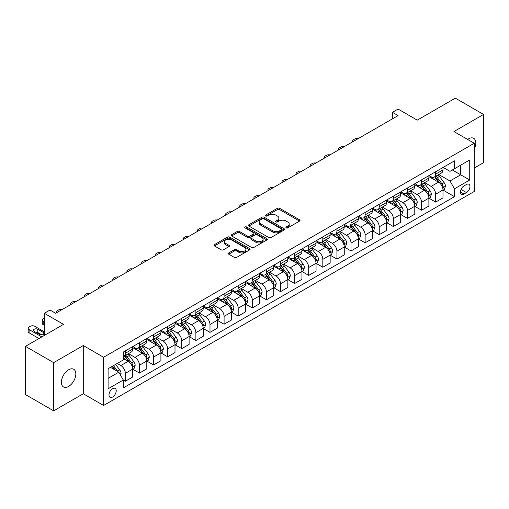 <?xml version="1.0" encoding="UTF-8"?>
<svg xmlns="http://www.w3.org/2000/svg" width="509" height="509" viewBox="0 0 509 509"><rect width="100%" height="100%" fill="white"/><g stroke="black" fill="none" stroke-linecap="round" stroke-linejoin="round"><path stroke-width="0.76" d="M286.236 227.873A1.094 0.63 0 0 0 287.789 227.873L299.553 221.084A1.565 0.903 0 0 0 300.017 220.442A1.565 0.903 0 0 0 299.553 219.805L279.619 208.296A1.565 0.903 0 0 0 277.405 208.296L265.641 215.084A1.094 0.63 0 0 0 265.316 215.536A1.094 0.63 0 0 0 265.641 215.981A1.094 0.63 0 0 0 267.187 215.981L268.714 215.103A5.014 2.895 0 0 1 275.802 215.103L277.462 216.064A5.014 2.895 0 0 1 278.926 218.107A5.014 2.895 0 0 1 277.462 220.155L275.935 221.033A1.094 0.63 0 0 0 275.617 221.479A1.094 0.63 0 0 0 275.935 221.93A1.094 0.63 0 0 0 277.488 221.93L279.008 221.046A5.014 2.895 0 0 1 286.096 221.046L287.763 222.007A5.014 2.895 0 0 1 289.227 224.055A5.014 2.895 0 0 1 287.763 226.098L286.236 226.982A1.094 0.63 0 0 0 285.918 227.428A1.094 0.63 0 0 0 286.236 227.873L286.236 226.982M68.607 386.446A10.212 5.898 120 0 0 75.281 377.449A10.212 5.898 120 0 0 73.716 369.267A10.212 5.898 120 0 0 68.607 369.769A10.212 5.898 120 0 0 61.939 378.772A10.212 5.898 120 0 0 63.504 386.955A10.212 5.898 120 0 0 68.607 386.446M474.242 149.124A10.212 5.898 120 0 0 473.707 138.333A10.212 5.898 120 0 0 468.598 138.836A10.212 5.898 120 0 0 467.65 139.46M112.616 397.001A5.109 2.946 120 0 0 115.95 392.503A5.109 2.946 120 0 0 115.168 388.412A5.109 2.946 120 0 0 112.616 388.66A5.109 2.946 120 0 0 109.276 393.164A5.109 2.946 120 0 0 110.059 397.255A5.109 2.946 120 0 0 112.616 397.001M228.783 252.922A1.565 0.903 0 0 0 228.325 253.565A1.565 0.903 0 0 0 228.783 254.201L234.375 257.433A1.565 0.903 0 0 0 236.596 257.433L249.664 249.887A1.565 0.903 0 0 0 250.123 249.245A1.565 0.903 0 0 0 249.664 248.608L229.724 237.099A1.565 0.903 0 0 0 227.51 237.099L214.442 244.644A1.565 0.903 0 0 0 213.984 245.281A1.565 0.903 0 0 0 214.442 245.923L221.199 249.824A1.565 0.903 0 0 0 223.413 249.824L229.005 246.591A1.565 0.903 0 0 0 229.464 245.955A1.565 0.903 0 0 0 229.005 245.313L225.659 243.378A4.193 2.418 0 0 1 224.431 241.673A4.193 2.418 0 0 1 227.014 239.434A4.193 2.418 0 0 1 231.582 239.962L244.708 247.539A4.193 2.418 0 0 1 245.93 249.245A4.193 2.418 0 0 1 243.347 251.484A4.193 2.418 0 0 1 238.778 250.956L236.596 249.696A1.565 0.903 0 0 0 234.375 249.696L228.783 252.922L228.783 254.201L234.375 251.001L234.375 249.696M474.242 168.021L483.55 162.651L483.55 114.442L455.345 98.154L417.259 120.143L398.083 109.066L392.439 112.324L398.083 115.581L55.634 313.289L49.99 310.032L44.347 313.289L44.347 335.437M53.655 362.637L53.655 410.846L83.279 393.743L83.279 345.535L53.655 362.637L25.45 346.349L63.53 324.367L44.347 313.289M83.279 345.535L103.588 357.261L474.242 143.264L474.242 191.473L103.588 405.469L103.588 357.261M483.55 114.442L453.933 131.545L474.242 143.264M268.822 237.544A1.565 0.903 0 0 0 271.036 237.544L284.105 229.998A1.565 0.903 0 0 0 284.563 229.362A1.565 0.903 0 0 0 284.105 228.719L264.171 217.209A1.565 0.903 0 0 0 261.957 217.209L248.888 224.755A1.565 0.903 0 0 0 248.43 225.398A1.565 0.903 0 0 0 248.888 226.034L268.822 237.544M245.503 228.115A1.094 0.63 0 0 1 246.617 228.267L246.617 226.963L266.881 238.664A1.565 0.903 0 0 1 267.34 239.306A1.565 0.903 0 0 1 266.881 239.943L253.813 247.489A1.565 0.903 0 0 1 251.599 247.489L231.665 235.979L231.665 234.7A1.565 0.903 0 0 0 231.207 235.343A1.565 0.903 0 0 0 231.665 235.979M231.665 234.7L237.258 231.474A1.565 0.903 0 0 1 239.472 231.474L247.559 236.138A1.565 0.903 0 0 0 249.773 236.138L253.482 234A1.565 0.903 0 0 0 253.94 233.357A1.565 0.903 0 0 0 253.482 232.721L245.064 227.86A1.094 0.63 0 0 1 244.746 227.408A1.094 0.63 0 0 1 245.421 226.829A1.094 0.63 0 0 1 246.617 226.963M53.655 410.846L25.45 394.558L25.45 346.349M466.454 184.506L463.973 185.938A4.944 2.857 120 0 0 460.74 190.296A4.944 2.857 120 0 0 461.498 194.26A4.944 2.857 120 0 0 463.973 194.012L466.454 192.58A4.944 2.857 120 0 0 469.686 188.222A4.944 2.857 120 0 0 468.929 184.258A4.944 2.857 120 0 0 466.454 184.506M443.154 167.404L449.981 171.342L454.492 168.74L454.492 160.857L123.331 352.05L123.331 359.933L108.099 368.726L108.099 388.793L123.331 380L123.331 387.883L454.492 196.684L454.492 188.801L449.981 180.988L438.764 174.511M454.492 168.74L469.731 159.947L469.731 180.008L454.492 188.801M83.279 393.743L103.588 405.469M392.439 112.324L392.439 118.839M452.355 169.974L460.702 174.797L460.702 165.158L469.731 159.947M449.981 180.988L460.702 174.797L469.731 180.008M108.099 378.372L118.82 372.181L110.472 367.358M123.331 380.064L125.36 381.235L125.36 373.351A6.382 3.684 -120 0 0 120.849 365.538L117.242 363.451M125.36 381.235L132.696 377.004L132.696 369.12A6.382 3.684 -120 0 0 128.185 361.301L123.331 358.501M132.868 369.279L139.466 373.091L139.466 365.214A6.382 3.684 -120 0 0 134.955 357.394L128.472 353.653M139.466 373.091L146.802 368.86L146.802 360.976A6.382 3.684 -120 0 0 142.291 353.157L132.696 347.622M146.974 361.142L153.572 364.953L153.572 357.07A6.382 3.684 -120 0 0 149.061 349.25L142.577 345.509M153.572 364.953L160.908 360.716L160.908 352.832A6.382 3.684 -120 0 0 156.39 345.019L146.802 339.478M161.073 352.998L167.677 356.809L167.677 348.926A6.382 3.684 -120 0 0 163.16 341.106L156.683 337.365M167.677 356.809L175.007 352.572L175.007 344.688A6.382 3.684 -120 0 0 170.496 336.875L160.908 331.334M175.179 344.854L181.777 348.665L181.777 340.782A6.382 3.684 -120 0 0 177.266 332.962L170.789 329.221M181.777 348.665L189.113 344.428L189.113 336.551A6.382 3.684 -120 0 0 184.602 328.731L175.007 323.196M189.284 336.71L195.882 340.521L195.882 332.638A6.382 3.684 -120 0 0 191.371 324.825L184.888 321.084M195.882 340.521L203.218 336.29L203.218 328.407A6.382 3.684 -120 0 0 198.707 320.587L189.113 315.052M203.384 328.566L209.988 332.377L209.988 324.494A6.382 3.684 -120 0 0 205.477 316.681L198.994 312.94M209.988 332.377L217.324 328.146L217.324 320.263A6.382 3.684 -120 0 0 212.807 312.443L203.218 306.908M217.489 320.428L224.094 324.233L224.094 316.356A6.382 3.684 -120 0 0 219.576 308.537L213.099 304.796M224.094 324.233L231.423 320.002L231.423 312.119A6.382 3.684 -120 0 0 226.912 304.299L217.324 298.764M231.595 312.284L238.193 316.095L238.193 308.212A6.382 3.684 -120 0 0 233.682 300.393L227.205 296.652M238.193 316.095L245.529 311.858L245.529 303.975A6.382 3.684 -120 0 0 241.018 296.162L231.423 290.62M245.701 304.14L252.299 307.951L252.299 300.068A6.382 3.684 -120 0 0 247.788 292.249L241.304 288.508M252.299 307.951L259.635 303.714L259.635 295.831A6.382 3.684 -120 0 0 255.124 288.018L245.529 282.482M259.8 295.996L266.404 299.807L266.404 291.924A6.382 3.684 -120 0 0 261.893 284.105L255.41 280.364M266.404 299.807L273.74 295.57L273.74 287.693A6.382 3.684 -120 0 0 269.223 279.874L259.635 274.338M273.906 287.852L280.51 291.663L280.51 283.78A6.382 3.684 -120 0 0 275.993 275.967L269.516 272.226M280.51 291.663L287.839 287.432L287.839 279.549A6.382 3.684 -120 0 0 283.328 271.73L273.74 266.194M288.011 279.708L294.609 283.519L294.609 275.636A6.382 3.684 -120 0 0 290.098 267.823L283.621 264.082M294.609 283.519L301.945 279.288L301.945 271.405A6.382 3.684 -120 0 0 297.434 263.586L287.839 258.05M302.117 271.571L308.715 275.382L308.715 267.499A6.382 3.684 -120 0 0 304.204 259.679L297.72 255.938M308.715 275.382L316.051 271.144L316.051 263.261A6.382 3.684 -120 0 0 311.54 255.442L301.945 249.906M316.216 263.427L322.821 267.238L322.821 259.355A6.382 3.684 -120 0 0 318.31 251.535L311.826 247.794M322.821 267.238L330.156 263L330.156 255.117A6.382 3.684 -120 0 0 325.639 247.304L316.051 241.762M330.322 255.283L336.926 259.094L336.926 251.211A6.382 3.684 -120 0 0 332.409 243.391L325.932 239.65M336.926 259.094L344.256 254.856L344.256 246.973A6.382 3.684 -120 0 0 339.745 239.16L330.156 233.625M344.428 247.139L351.025 250.95L351.025 243.067A6.382 3.684 -120 0 0 346.514 235.247L340.037 231.506M351.025 250.95L358.361 246.719L358.361 238.836A6.382 3.684 -120 0 0 353.85 231.016L344.256 225.481M358.533 238.995L365.131 242.806L365.131 234.923A6.382 3.684 -120 0 0 360.62 227.109L354.137 223.368M365.131 242.806L372.467 238.575L372.467 230.692A6.382 3.684 -120 0 0 367.956 222.872L358.361 217.337M372.633 230.851L379.237 234.662L379.237 226.779A6.382 3.684 -120 0 0 374.726 218.965L368.242 215.224M379.237 234.662L386.573 230.431L386.573 222.548A6.382 3.684 -120 0 0 382.055 214.728L372.467 209.193M386.738 222.713L393.342 226.524L393.342 218.641A6.382 3.684 -120 0 0 388.825 210.821L382.348 207.08M393.342 226.524L400.672 222.287L400.672 214.404A6.382 3.684 -120 0 0 396.161 206.59L386.573 201.049M400.844 214.569L407.442 218.38L407.442 210.497A6.382 3.684 -120 0 0 402.931 202.677L396.454 198.936M407.442 218.38L414.778 214.143L414.778 206.26A6.382 3.684 -120 0 0 410.267 198.446L400.672 192.905M414.95 206.425L421.547 210.236L421.547 202.353A6.382 3.684 -120 0 0 417.036 194.533L410.553 190.792M421.547 210.236L428.883 205.999L428.883 198.116A6.382 3.684 -120 0 0 424.372 190.302L414.778 184.767M429.049 198.281L435.653 202.092L435.653 194.209A6.382 3.684 -120 0 0 431.142 186.396L424.659 182.648M435.653 202.092L442.989 197.861L442.989 189.978A6.382 3.684 -120 0 0 438.472 182.158L428.883 176.623M429.049 175.548L431.142 176.75A6.382 3.684 -120 0 0 434.33 177.068A6.382 3.684 -120 0 0 435.653 174.148L435.653 171.737M414.95 183.692L417.036 184.894A6.382 3.684 -120 0 0 420.224 185.212A6.382 3.684 -120 0 0 421.547 182.286L421.547 179.881M400.844 191.829L402.931 193.038A6.382 3.684 -120 0 0 406.125 193.356A6.382 3.684 -120 0 0 407.442 190.43L407.442 188.018M386.738 199.973L388.825 201.182A6.382 3.684 -120 0 0 392.019 201.494A6.382 3.684 -120 0 0 393.342 198.574L393.342 196.162M372.633 208.117L374.726 209.326A6.382 3.684 -120 0 0 377.913 209.638A6.382 3.684 -120 0 0 379.237 206.718L379.237 204.306M358.533 216.261L360.62 217.464A6.382 3.684 -120 0 0 363.808 217.782A6.382 3.684 -120 0 0 365.131 214.862L365.131 212.45M344.428 224.405L346.514 225.608A6.382 3.684 -120 0 0 349.708 225.926A6.382 3.684 -120 0 0 351.025 223.006L351.025 220.594M330.322 232.549L332.409 233.752A6.382 3.684 -120 0 0 335.603 234.07A6.382 3.684 -120 0 0 336.926 231.143L336.926 228.738M316.216 240.687L318.31 241.896A6.382 3.684 -120 0 0 321.497 242.208A6.382 3.684 -120 0 0 322.821 239.287L322.821 236.876M302.117 248.831L304.204 250.04A6.382 3.684 -120 0 0 307.391 250.352A6.382 3.684 -120 0 0 308.715 247.431L308.715 245.02M288.011 256.975L290.098 258.178A6.382 3.684 -120 0 0 293.292 258.496A6.382 3.684 -120 0 0 294.609 255.575L294.609 253.164M273.906 265.119L275.993 266.322A6.382 3.684 -120 0 0 279.187 266.64A6.382 3.684 -120 0 0 280.51 263.719L280.51 261.308M259.8 273.263L261.893 274.466A6.382 3.684 -120 0 0 265.081 274.784A6.382 3.684 -120 0 0 266.404 271.863L266.404 269.452M245.701 281.407L247.788 282.61A6.382 3.684 -120 0 0 250.975 282.928A6.382 3.684 -120 0 0 252.299 280.001L252.299 277.596M231.595 289.545L233.682 290.754A6.382 3.684 -120 0 0 236.876 291.065A6.382 3.684 -120 0 0 238.193 288.145L238.193 285.734M217.489 297.689L219.576 298.898A6.382 3.684 -120 0 0 222.77 299.209A6.382 3.684 -120 0 0 224.094 296.289L224.094 293.878M203.384 305.833L205.477 307.035A6.382 3.684 -120 0 0 208.665 307.353A6.382 3.684 -120 0 0 209.988 304.433L209.988 302.022M189.284 313.977L191.371 315.179A6.382 3.684 -120 0 0 194.559 315.497A6.382 3.684 -120 0 0 195.882 312.577L195.882 310.166M175.179 322.121L177.266 323.323A6.382 3.684 -120 0 0 180.46 323.641A6.382 3.684 -120 0 0 181.777 320.721L181.777 318.31M161.073 330.258L163.16 331.467A6.382 3.684 -120 0 0 166.354 331.785A6.382 3.684 -120 0 0 167.677 328.859L167.677 326.454M146.967 338.402L149.061 339.611A6.382 3.684 -120 0 0 152.248 339.923A6.382 3.684 -120 0 0 153.572 337.003L153.572 334.591M132.868 346.546L134.955 347.755A6.382 3.684 -120 0 0 138.143 348.067A6.382 3.684 -120 0 0 139.466 345.147L139.466 342.735M443.154 190.137L454.492 196.684M434.33 177.068L441.666 172.831A6.382 3.684 -120 0 0 442.989 169.911L442.989 167.499M420.224 185.212L427.56 180.975A6.382 3.684 -120 0 0 428.883 178.055L428.883 175.643M406.125 193.356L413.454 189.119A6.382 3.684 -120 0 0 414.778 186.199L414.778 183.787M392.019 201.494L399.355 197.263A6.382 3.684 -120 0 0 400.672 194.343L400.672 191.931M377.913 209.638L385.249 205.407A6.382 3.684 -120 0 0 386.573 202.48L386.573 200.075M363.808 217.782L371.144 213.551A6.382 3.684 -120 0 0 372.467 210.624L372.467 208.213M349.708 225.926L357.038 221.689A6.382 3.684 -120 0 0 358.361 218.768L358.361 216.357M335.603 234.07L342.939 229.833A6.382 3.684 -120 0 0 344.256 226.912L344.256 224.501M321.497 242.208L328.833 237.977A6.382 3.684 -120 0 0 330.156 235.056L330.156 232.645M307.391 250.352L314.727 246.121A6.382 3.684 -120 0 0 316.051 243.2L316.051 240.789M293.292 258.496L300.622 254.265A6.382 3.684 -120 0 0 301.945 251.338L301.945 248.933M279.187 266.64L286.522 262.402A6.382 3.684 -120 0 0 287.839 259.482L287.839 257.07M265.081 274.784L272.417 270.546A6.382 3.684 -120 0 0 273.74 267.626L273.74 265.214M250.975 282.928L258.311 278.69A6.382 3.684 -120 0 0 259.635 275.77L259.635 273.358M236.876 291.065L244.205 286.834A6.382 3.684 -120 0 0 245.529 283.914L245.529 281.502M222.77 299.209L230.106 294.978A6.382 3.684 -120 0 0 231.423 292.058L231.423 289.646M208.665 307.353L216.001 303.122A6.382 3.684 -120 0 0 217.324 300.195L217.324 297.79M194.559 315.497L201.895 311.26A6.382 3.684 -120 0 0 203.218 308.339L203.218 305.928M180.46 323.641L187.789 319.404A6.382 3.684 -120 0 0 189.113 316.483L189.113 314.072M166.354 331.785L173.69 327.548A6.382 3.684 -120 0 0 175.007 324.627L175.007 322.216M152.248 339.923L159.584 335.692A6.382 3.684 -120 0 0 160.908 332.771L160.908 330.36M138.143 348.067L145.479 343.836A6.382 3.684 -120 0 0 146.802 340.915L146.802 338.504M123.331 356.472A6.382 3.684 -120 0 0 124.043 356.211L131.373 351.98A6.382 3.684 -120 0 0 132.696 349.053L132.696 346.642M124.043 356.211A6.382 3.684 -120 0 0 125.36 353.291L125.36 350.879M118.82 372.181L123.331 380M286.675 228.032L287.763 227.402A5.014 2.895 0 0 0 289.227 225.36L289.227 224.055M278.926 218.107L278.926 219.411A5.014 2.895 0 0 1 277.462 221.46L276.374 222.083M299.553 219.805L299.553 221.084L279.619 209.593A1.565 0.903 0 0 0 277.405 209.593L266.073 216.134M284.086 230.011L264.171 218.514A1.565 0.903 0 0 0 261.957 218.514L248.907 226.047M281.337 229.807A1.094 0.63 0 0 0 281.655 229.362A1.094 0.63 0 0 0 281.337 228.916L263.84 218.813A1.094 0.63 0 0 0 262.288 218.813L260.684 219.735A5.014 2.895 0 0 0 259.215 221.784A5.014 2.895 0 0 0 260.684 223.833L272.646 230.736A5.014 2.895 0 0 0 279.734 230.736L281.337 229.807L281.337 231.111A1.094 0.63 0 0 0 281.655 230.666L281.655 229.362M259.215 221.784L259.215 223.088A5.014 2.895 0 0 0 260.684 225.131L260.684 223.833M281.337 231.111L279.734 232.04A5.014 2.895 0 0 1 272.646 232.04L260.684 225.131M231.684 235.991L237.258 232.772L237.258 231.474M253.94 233.357L253.94 234.662A1.565 0.903 0 0 1 253.482 235.298L249.773 237.442A1.565 0.903 0 0 1 247.559 237.442L239.472 232.772A1.565 0.903 0 0 0 237.258 232.772M246.617 228.267L266.862 239.955M255.944 240.986A4.193 2.418 0 0 0 260.513 241.508A4.193 2.418 0 0 0 263.102 239.275A4.193 2.418 0 0 0 261.874 237.563L257.249 234.891A1.565 0.903 0 0 0 255.034 234.891L251.325 237.035A1.565 0.903 0 0 0 250.867 237.671A1.565 0.903 0 0 0 251.325 238.314L255.944 240.986L255.944 242.284A4.193 2.418 0 0 0 260.513 242.812A4.193 2.418 0 0 0 263.102 240.572L263.102 239.275M250.867 237.671L250.867 238.976A1.565 0.903 0 0 0 251.325 239.618L251.325 238.314M255.944 242.284L251.325 239.618M245.93 249.245L245.93 250.549A4.193 2.418 0 0 1 243.347 252.788A4.193 2.418 0 0 1 238.778 252.26L236.596 251.001A1.565 0.903 0 0 0 234.375 251.001M224.431 241.673L224.431 242.971A4.193 2.418 0 0 0 225.659 244.683L225.659 243.378M228.986 246.604L225.659 244.683M249.639 249.9L229.724 238.403A1.565 0.903 0 0 0 227.51 238.403L214.461 245.936M442.989 190.239L444.338 189.456L445.47 186.199A4.231 2.443 -120 0 0 444.122 182.597L439.509 176.445A12.21 7.05 -120 0 0 438.179 174.848M433.592 179.34A12.21 7.05 -120 0 0 431.091 176.725M442.601 187.649L443.186 186.377A4.231 2.443 -120 0 0 441.977 183.832L437.365 177.679A12.21 7.05 -120 0 0 436.035 176.082M434.896 176.738A10.135 5.847 60 0 1 436.563 178.634L440.463 183.838M434.68 176.865A12.21 7.05 60 0 1 436.009 178.462L439.076 182.553M358.139 138.639A3.194 1.845 -0 0 0 354.639 139.033L353.513 139.682A3.194 1.845 -0 0 0 352.578 140.987A3.194 1.845 -0 0 0 352.826 141.706M428.883 198.376L430.239 197.6L431.365 194.343A4.231 2.443 -120 0 0 430.016 190.741L425.403 184.582A12.21 7.05 -120 0 0 424.073 182.992M419.486 187.484A12.21 7.05 -120 0 0 416.986 184.869M428.495 195.787L429.081 194.521A4.231 2.443 -120 0 0 427.872 191.976L423.259 185.823A12.21 7.05 -120 0 0 421.929 184.226M420.79 184.882A10.135 5.847 60 0 1 422.457 186.778L426.357 191.982M420.574 185.009A12.21 7.05 60 0 1 421.91 186.606L424.97 190.697M344.039 146.783A3.194 1.845 -0 0 0 340.534 147.177L339.408 147.826A3.194 1.845 -0 0 0 338.472 149.131A3.194 1.845 -0 0 0 338.727 149.85M414.778 206.52L416.133 205.738L417.259 202.48A4.231 2.443 -120 0 0 415.91 198.885L411.304 192.726A12.21 7.05 -120 0 0 409.968 191.136M405.387 195.628A12.21 7.05 -120 0 0 402.886 193.013M414.396 203.931L414.975 202.665A4.231 2.443 -120 0 0 413.766 200.12L409.16 193.967A12.21 7.05 -120 0 0 407.824 192.37M406.691 193.026A10.135 5.847 60 0 1 408.352 194.915L412.252 200.126M406.468 193.153A12.21 7.05 60 0 1 407.804 194.75L410.865 198.841M329.934 154.927A3.194 1.845 -0 0 0 326.428 155.321L325.302 155.97A3.194 1.845 -0 0 0 324.367 157.275A3.194 1.845 -0 0 0 324.621 157.994M400.672 214.664L402.027 213.882L403.153 210.624A4.231 2.443 -120 0 0 401.805 207.023L397.198 200.87A12.21 7.05 -120 0 0 395.862 199.273M391.281 203.772A12.21 7.05 -120 0 0 388.781 201.15M400.29 212.075L400.876 210.809A4.231 2.443 -120 0 0 399.66 208.264L395.054 202.111A12.21 7.05 -120 0 0 393.718 200.514M392.585 201.17A10.135 5.847 60 0 1 394.246 203.059L398.153 208.27M392.369 201.297A12.21 7.05 60 0 1 393.699 202.887L396.766 206.985M315.828 163.071A3.194 1.845 -0 0 0 312.329 163.465L311.196 164.114A3.194 1.845 -0 0 0 310.261 165.419A3.194 1.845 -0 0 0 310.515 166.138M386.573 222.808L387.922 222.026L389.054 218.768A4.231 2.443 -120 0 0 387.705 215.167L383.092 209.014A12.21 7.05 -120 0 0 381.763 207.417M377.175 211.909A12.21 7.05 -120 0 0 374.675 209.294M386.185 220.219L386.77 218.946A4.231 2.443 -120 0 0 385.561 216.408L380.948 210.249A12.21 7.05 -120 0 0 379.619 208.658M378.48 209.314A10.135 5.847 60 0 1 380.147 211.203L384.047 216.414M378.263 209.441A12.21 7.05 60 0 1 379.593 211.031L382.66 215.122M301.722 171.215A3.194 1.845 -0 0 0 298.223 171.603L297.097 172.258A3.194 1.845 -0 0 0 296.162 173.563A3.194 1.845 -0 0 0 296.41 174.282M372.467 230.952L373.822 230.17L374.948 226.912A4.231 2.443 -120 0 0 373.6 223.311L368.987 217.158A12.21 7.05 -120 0 0 367.657 215.561M363.07 220.053A12.21 7.05 -120 0 0 360.569 217.438M372.079 228.363L372.664 227.09A4.231 2.443 -120 0 0 371.455 224.552L366.843 218.393A12.21 7.05 -120 0 0 365.513 216.802M364.374 217.458A10.135 5.847 60 0 1 366.041 219.347L369.941 224.552M364.158 217.578A12.21 7.05 60 0 1 365.494 219.175L368.554 223.266M287.623 179.353A3.194 1.845 -0 0 0 284.117 179.747L282.991 180.402A3.194 1.845 -0 0 0 282.056 181.7A3.194 1.845 -0 0 0 282.31 182.419M358.361 239.096L359.717 238.314L360.843 235.056A4.231 2.443 -120 0 0 359.494 231.455L354.888 225.302A12.21 7.05 -120 0 0 353.551 223.706M348.97 228.197A12.21 7.05 -120 0 0 346.47 225.582M357.98 236.507L358.559 235.234A4.231 2.443 -120 0 0 357.35 232.689L352.743 226.537A12.21 7.05 -120 0 0 351.407 224.94M350.275 225.595A10.135 5.847 60 0 1 351.935 227.491L355.836 232.696M350.052 225.722A12.21 7.05 60 0 1 351.388 227.319L354.449 231.41M273.518 187.497A3.194 1.845 -0 0 0 270.012 187.891L268.886 188.54A3.194 1.845 -0 0 0 267.95 189.844A3.194 1.845 -0 0 0 268.205 190.563M344.256 247.234L345.611 246.458L346.737 243.2A4.231 2.443 -120 0 0 345.388 239.599L340.782 233.44A12.21 7.05 -120 0 0 339.446 231.849M334.865 236.341A12.21 7.05 -120 0 0 332.364 233.726M343.874 244.644L344.459 243.378A4.231 2.443 -120 0 0 343.244 240.833L338.638 234.681A12.21 7.05 -120 0 0 337.302 233.084M336.169 233.739A10.135 5.847 60 0 1 337.83 235.629L341.736 240.84M335.953 233.866A12.21 7.05 60 0 1 337.282 235.463L340.349 239.554M259.412 195.641A3.194 1.845 -0 0 0 255.912 196.035L254.78 196.684A3.194 1.845 -0 0 0 253.845 197.988A3.194 1.845 -0 0 0 254.099 198.707M330.156 255.378L331.505 254.595L332.638 251.338A4.231 2.443 -120 0 0 331.289 247.737L326.676 241.584A12.21 7.05 -120 0 0 325.346 239.987M320.759 244.485A12.21 7.05 -120 0 0 318.259 241.87M329.768 252.788L330.354 251.522A4.231 2.443 -120 0 0 329.145 248.977L324.532 242.825A12.21 7.05 -120 0 0 323.202 241.228M322.063 241.883A10.135 5.847 60 0 1 323.73 243.773L327.631 248.984M321.847 242.01A12.21 7.05 60 0 1 323.177 243.607L326.244 247.698M245.306 203.785A3.194 1.845 -0 0 0 241.807 204.179L240.681 204.828A3.194 1.845 -0 0 0 239.745 206.132A3.194 1.845 -0 0 0 239.993 206.851M316.051 263.522L317.406 262.739L318.532 259.482A4.231 2.443 -120 0 0 317.183 255.881L312.571 249.728A12.21 7.05 -120 0 0 311.241 248.131M306.653 252.623A12.21 7.05 -120 0 0 304.153 250.008M315.663 260.932L316.248 259.666A4.231 2.443 -120 0 0 315.039 257.121L310.426 250.969A12.21 7.05 -120 0 0 309.097 249.372M307.958 250.027A10.135 5.847 60 0 1 309.625 251.917L313.525 257.128M307.741 250.154A12.21 7.05 60 0 1 309.078 251.745L312.138 255.836M231.207 211.929A3.194 1.845 -0 0 0 227.701 212.323L226.575 212.972A3.194 1.845 -0 0 0 225.64 214.276A3.194 1.845 -0 0 0 225.894 214.995M301.945 271.666L303.3 270.883L304.427 267.626A4.231 2.443 -120 0 0 303.078 264.025L298.471 257.872A12.21 7.05 -120 0 0 297.135 256.275M292.554 260.767A12.21 7.05 -120 0 0 290.054 258.152M301.563 269.076L302.142 267.804A4.231 2.443 -120 0 0 300.934 265.265L296.327 259.106A12.21 7.05 -120 0 0 294.991 257.516M293.858 258.171A10.135 5.847 60 0 1 295.519 260.061L299.419 265.272M293.636 258.298A12.21 7.05 60 0 1 294.972 259.889L298.039 263.98M217.101 220.066A3.194 1.845 -0 0 0 213.595 220.461L212.469 221.116A3.194 1.845 -0 0 0 211.534 222.42A3.194 1.845 -0 0 0 211.789 223.133M287.839 279.81L289.195 279.027L290.321 275.77A4.231 2.443 -120 0 0 288.972 272.169L284.366 266.016A12.21 7.05 -120 0 0 283.029 264.419M278.448 268.911A12.21 7.05 -120 0 0 275.948 266.296M287.458 277.22L288.043 275.948A4.231 2.443 -120 0 0 286.828 273.403L282.221 267.25A12.21 7.05 -120 0 0 280.885 265.66M279.753 266.315A10.135 5.847 60 0 1 281.413 268.205L285.32 273.409M279.536 266.436A12.21 7.05 60 0 1 280.866 268.033L283.933 272.124M202.996 228.21A3.194 1.845 -0 0 0 199.496 228.605L198.364 229.26A3.194 1.845 -0 0 0 197.428 230.558A3.194 1.845 -0 0 0 197.683 231.277M273.74 287.954L275.089 287.171L276.222 283.914A4.231 2.443 -120 0 0 274.873 280.313L270.26 274.16A12.21 7.05 -120 0 0 268.93 272.563M264.343 277.055A12.21 7.05 -120 0 0 261.842 274.44M273.352 285.358L273.937 284.092A4.231 2.443 -120 0 0 272.729 281.547L268.116 275.394A12.21 7.05 -120 0 0 266.786 273.797M265.647 274.453A10.135 5.847 60 0 1 267.314 276.349L271.214 281.553M265.431 274.58A12.21 7.05 60 0 1 266.761 276.177L269.827 280.268M188.89 236.354A3.194 1.845 -0 0 0 185.391 236.749L184.264 237.398A3.194 1.845 -0 0 0 183.329 238.702A3.194 1.845 -0 0 0 183.577 239.421M259.635 296.092L260.99 295.315L262.116 292.058A4.231 2.443 -120 0 0 260.767 288.457L256.154 282.298A12.21 7.05 -120 0 0 254.824 280.707M250.237 285.199A12.21 7.05 -120 0 0 247.743 282.584M259.246 293.502L259.832 292.236A4.231 2.443 -120 0 0 258.623 289.691L254.01 283.538A12.21 7.05 -120 0 0 252.68 281.941M251.541 282.597A10.135 5.847 60 0 1 253.208 284.486L257.109 289.697M251.325 282.724A12.21 7.05 60 0 1 252.661 284.321L255.722 288.412M174.791 244.498A3.194 1.845 -0 0 0 171.285 244.893L170.159 245.542A3.194 1.845 -0 0 0 169.223 246.846A3.194 1.845 -0 0 0 169.478 247.565M245.529 304.236L246.884 303.453L248.01 300.195A4.231 2.443 -120 0 0 246.661 296.594L242.055 290.442A12.21 7.05 -120 0 0 240.719 288.845M236.138 293.343A12.21 7.05 -120 0 0 233.637 290.728M245.147 301.646L245.726 300.38A4.231 2.443 -120 0 0 244.517 297.835L239.911 291.682A12.21 7.05 -120 0 0 238.575 290.085M237.442 290.741A10.135 5.847 60 0 1 239.103 292.63L243.003 297.841M237.219 290.868A12.21 7.05 60 0 1 238.556 292.465L241.622 296.556M160.685 252.642A3.194 1.845 -0 0 0 157.179 253.037L156.053 253.686A3.194 1.845 -0 0 0 155.118 254.99A3.194 1.845 -0 0 0 155.372 255.709M231.423 312.38L232.778 311.597L233.905 308.339A4.231 2.443 -120 0 0 232.556 304.738L227.949 298.586A12.21 7.05 -120 0 0 226.613 296.989M222.032 301.481A12.21 7.05 -120 0 0 219.532 298.866M231.041 309.79L231.627 308.524A4.231 2.443 -120 0 0 230.412 305.979L225.805 299.826A12.21 7.05 -120 0 0 224.469 298.229M223.336 298.885A10.135 5.847 60 0 1 224.997 300.774L228.904 305.985M223.12 299.012A12.21 7.05 60 0 1 224.45 300.603L227.517 304.694M146.579 260.786A3.194 1.845 -0 0 0 143.08 261.174L141.947 261.83A3.194 1.845 -0 0 0 141.012 263.134A3.194 1.845 -0 0 0 141.267 263.853M217.324 320.524L218.673 319.741L219.805 316.483A4.231 2.443 -120 0 0 218.456 312.882L213.844 306.73A12.21 7.05 -120 0 0 212.514 305.133M207.927 309.625A12.21 7.05 -120 0 0 205.426 307.01M216.936 317.934L217.521 316.662A4.231 2.443 -120 0 0 216.312 314.123L211.699 307.964A12.21 7.05 -120 0 0 210.37 306.373M209.231 307.029A10.135 5.847 60 0 1 210.898 308.918L214.798 314.123M209.014 307.156A12.21 7.05 60 0 1 210.344 308.747L213.411 312.838M132.474 268.924A3.194 1.845 -0 0 0 128.974 269.318L127.848 269.974A3.194 1.845 -0 0 0 126.913 271.272A3.194 1.845 -0 0 0 127.161 271.991M203.218 328.668L204.573 327.885L205.7 324.627A4.231 2.443 -120 0 0 204.351 321.026L199.738 314.874A12.21 7.05 -120 0 0 198.408 313.277M193.821 317.769A12.21 7.05 -120 0 0 191.327 315.154M202.83 326.078L203.415 324.806A4.231 2.443 -120 0 0 202.207 322.261L197.594 316.108A12.21 7.05 -120 0 0 196.264 314.511M195.125 315.173A10.135 5.847 60 0 1 196.792 317.062L200.692 322.267M194.909 315.294A12.21 7.05 60 0 1 196.245 316.891L199.305 320.982M118.374 277.068A3.194 1.845 -0 0 0 114.869 277.462L113.742 278.118A3.194 1.845 -0 0 0 112.807 279.416A3.194 1.845 -0 0 0 113.062 280.135M189.113 336.812L190.468 336.029L191.594 332.771A4.231 2.443 -120 0 0 190.245 329.17L185.639 323.011A12.21 7.05 -120 0 0 184.303 321.421M179.722 325.913A12.21 7.05 -120 0 0 177.221 323.298M188.731 334.216L189.31 332.95A4.231 2.443 -120 0 0 188.101 330.405L183.494 324.252A12.21 7.05 -120 0 0 182.158 322.655M181.026 323.31A10.135 5.847 60 0 1 182.686 325.206L186.587 330.411M180.803 323.438A12.21 7.05 60 0 1 182.139 325.035L185.206 329.126M104.269 285.212A3.194 1.845 -0 0 0 100.763 285.606L99.637 286.255A3.194 1.845 -0 0 0 98.701 287.56A3.194 1.845 -0 0 0 98.956 288.279M175.007 344.949L176.362 344.173L177.488 340.915A4.231 2.443 -120 0 0 176.139 337.314L171.533 331.155A12.21 7.05 -120 0 0 170.197 329.565M165.616 334.057A12.21 7.05 -120 0 0 163.115 331.442M174.625 342.36L175.211 341.094A4.231 2.443 -120 0 0 173.995 338.549L169.389 332.396A12.21 7.05 -120 0 0 168.053 330.799M166.92 331.454A10.135 5.847 60 0 1 168.581 333.344L172.487 338.555M166.704 331.582A12.21 7.05 60 0 1 168.034 333.179L171.1 337.27M90.163 293.356A3.194 1.845 -0 0 0 86.664 293.75L85.531 294.399A3.194 1.845 -0 0 0 84.596 295.704A3.194 1.845 -0 0 0 84.85 296.423M160.908 353.093L162.256 352.311L163.389 349.053A4.231 2.443 -120 0 0 162.04 345.452L157.427 339.299A12.21 7.05 -120 0 0 156.098 337.702M151.51 342.201A12.21 7.05 -120 0 0 149.01 339.586M160.52 350.504L161.105 349.238A4.231 2.443 -120 0 0 159.896 346.693L155.283 340.54A12.21 7.05 -120 0 0 153.953 338.943M152.815 339.598A10.135 5.847 60 0 1 154.482 341.488L158.382 346.699M152.598 339.726A12.21 7.05 60 0 1 153.928 341.323L156.995 345.414M76.057 301.5A3.194 1.845 -0 0 0 72.558 301.894L71.432 302.543A3.194 1.845 -0 0 0 70.496 303.848A3.194 1.845 -0 0 0 70.745 304.567M146.802 361.237L148.157 360.455L149.283 357.197A4.231 2.443 -120 0 0 147.934 353.596L143.322 347.443A12.21 7.05 -120 0 0 141.992 345.846M137.405 350.338A12.21 7.05 -120 0 0 134.91 347.723M146.414 358.648L146.999 357.382A4.231 2.443 -120 0 0 145.79 354.837L141.178 348.684A12.21 7.05 -120 0 0 139.848 347.087M138.709 347.742A10.135 5.847 60 0 1 140.376 349.632L144.276 354.843M138.493 347.87A12.21 7.05 60 0 1 139.829 349.46L142.889 353.551M61.958 309.644A3.194 1.845 -0 0 0 58.452 310.032L57.326 310.687A3.194 1.845 -0 0 0 56.391 311.992A3.194 1.845 -0 0 0 56.645 312.711M132.696 369.381L134.052 368.599L135.178 365.341A4.231 2.443 -120 0 0 133.829 361.74L129.222 355.587A12.21 7.05 -120 0 0 127.886 353.99M44.347 322.089L43.22 321.433L43.22 324.691A3.194 1.845 180 0 1 42.285 323.387L42.285 320.129A3.194 1.845 -0 0 0 43.22 321.433M44.347 325.346L43.22 324.691M132.315 366.792L132.894 365.519A4.231 2.443 -120 0 0 131.685 362.981L127.078 356.822A12.21 7.05 -120 0 0 125.742 355.231M124.61 355.886A10.135 5.847 60 0 1 126.27 357.776L130.17 362.981M124.387 356.007A12.21 7.05 60 0 1 125.723 357.604L128.79 361.695M44.347 318.176L43.22 318.831A3.194 1.845 -0 0 0 42.285 320.129M120.512 375.114L121.072 373.485A4.231 2.443 -120 0 0 119.723 369.884L115.613 364.393M41.808 336.907L29.115 329.577A3.194 1.845 -0 0 1 28.18 328.273A3.194 1.845 -0 0 1 29.115 326.975L30.247 326.32A3.194 1.845 -0 0 1 34.758 326.32L44.347 331.855M38.989 338.536L29.115 332.835A3.194 1.845 180 0 1 28.18 331.531L28.18 328.273M41.891 334.871L37.806 332.511A2.551 1.476 -0 0 0 35.522 332.103M117.967 371.691A4.231 2.443 -120 0 0 117.579 371.118L113.469 365.627M112.406 366.238L115.365 370.189M112.114 366.41L114.62 369.757M34.192 331.334L39.613 334.464A2.551 1.476 -0 0 0 42.393 334.782A2.551 1.476 -0 0 0 43.971 333.42A2.551 1.476 -0 0 0 43.22 332.377L37.806 329.253A2.551 1.476 -0 0 0 35.026 328.935A2.551 1.476 -0 0 0 33.448 330.296A2.551 1.476 -0 0 0 34.192 331.334M120.849 365.538L128.185 361.301M134.955 357.394L142.291 353.157M149.061 349.25L156.39 345.019M163.16 341.106L170.496 336.875M177.266 332.962L184.602 328.731M191.371 324.825L198.707 320.587M205.477 316.681L212.807 312.443M219.576 308.537L226.912 304.299M233.682 300.393L241.018 296.162M247.788 292.249L255.124 288.018M261.893 284.105L269.223 279.874M275.993 275.967L283.328 271.73M290.098 267.823L297.434 263.586M304.204 259.679L311.54 255.442M318.31 251.535L325.639 247.304M332.409 243.391L339.745 239.16M346.514 235.247L353.85 231.016M360.62 227.109L367.956 222.872M374.726 218.965L382.055 214.728M388.825 210.821L396.161 206.59M402.931 202.677L410.267 198.446M417.036 194.533L424.372 190.302M431.142 186.396L438.472 182.158M435.653 174.148L442.989 169.911M435.653 194.209L442.989 189.978M421.547 202.353L428.883 198.116M421.547 182.286L428.883 178.055M407.442 210.497L414.778 206.26M407.442 190.43L414.778 186.199M393.342 218.641L400.672 214.404M393.342 198.574L400.672 194.343M379.237 226.779L386.573 222.548M379.237 206.718L386.573 202.48M365.131 234.923L372.467 230.692M365.131 214.862L372.467 210.624M351.025 243.067L358.361 238.836M351.025 223.006L358.361 218.768M336.926 251.211L344.256 246.973M336.926 231.143L344.256 226.912M322.821 259.355L330.156 255.117M322.821 239.287L330.156 235.056M308.715 267.499L316.051 263.261M308.715 247.431L316.051 243.2M294.609 275.636L301.945 271.405M294.609 255.575L301.945 251.338M280.51 283.78L287.839 279.549M280.51 263.719L287.839 259.482M266.404 291.924L273.74 287.693M266.404 271.863L273.74 267.626M252.299 300.068L259.635 295.831M252.299 280.001L259.635 275.77M238.193 308.212L245.529 303.975M238.193 288.145L245.529 283.914M224.094 316.356L231.423 312.119M224.094 296.289L231.423 292.058M209.988 324.494L217.324 320.263M209.988 304.433L217.324 300.195M195.882 332.638L203.218 328.407M195.882 312.577L203.218 308.339M181.777 340.782L189.113 336.551M181.777 320.721L189.113 316.483M167.677 348.926L175.007 344.688M167.677 328.859L175.007 324.627M153.572 357.07L160.908 352.832M153.572 337.003L160.908 332.771M139.466 365.214L146.802 360.976M139.466 345.147L146.802 340.915M125.36 373.351L132.696 369.12M125.36 353.291L132.696 349.053M461.046 189.456L466.454 192.58M460.473 191.995L463.973 194.012M287.763 227.402L287.763 226.098M275.935 221.93L275.935 221.033M277.462 221.46L277.462 220.155M265.641 215.981L265.641 215.084M277.405 209.593L277.405 208.296M279.619 209.593L279.619 208.296M248.888 226.034L248.888 224.755M261.957 218.514L261.957 217.209M264.171 218.514L264.171 217.209M284.105 229.998L284.105 228.719M272.646 232.04L272.646 230.736M279.734 232.04L279.734 230.736M239.472 232.772L239.472 231.474M247.559 237.442L247.559 236.138M249.773 237.442L249.773 236.138M253.482 235.298L253.482 234M266.881 239.943L266.881 238.664M236.596 251.001L236.596 249.696M238.778 252.26L238.778 250.956M229.005 246.591L229.005 245.313M214.442 245.923L214.442 244.644M227.51 238.403L227.51 237.099M229.724 238.403L229.724 237.099M249.664 249.887L249.664 248.608M442.671 187.878L445.439 186.281M437.365 177.679L439.509 176.445M434.043 179.601L436.009 178.462M441.977 183.832L444.122 182.597M441.64 185.486L443.186 186.377M428.565 196.022L431.339 194.419M423.259 185.823L425.403 184.582M419.938 187.745L421.91 186.606M427.872 191.976L430.016 190.741M427.535 193.63L429.081 194.521M414.46 204.166L417.234 202.563M409.16 193.967L411.304 192.726M405.832 195.882L407.804 194.75M413.766 200.12L415.91 198.885M413.435 201.774L414.975 202.665M400.36 212.304L403.128 210.707M395.054 202.111L397.198 200.87M391.726 204.026L393.699 202.887M399.66 208.264L401.805 207.023M399.33 209.912L400.876 210.809M386.255 220.448L389.022 218.851M380.948 210.249L383.092 209.014M377.627 212.17L379.593 211.031M385.561 216.408L387.705 215.167M385.224 218.056L386.77 218.946M372.149 228.592L374.923 226.995M366.843 218.393L368.987 217.158M363.521 220.314L365.494 219.175M371.455 224.552L373.6 223.311M371.118 226.2L372.664 227.09M358.043 236.736L360.817 235.139M352.743 226.537L354.888 225.302M349.416 228.458L351.388 227.319M357.35 232.689L359.494 231.455M357.019 234.344L358.559 235.234M343.944 244.88L346.712 243.277M338.638 234.681L340.782 233.44M335.31 236.602L337.282 235.463M343.244 240.833L345.388 239.599M342.913 242.488L344.459 243.378M329.838 253.024L332.606 251.421M324.532 242.825L326.676 241.584M321.211 244.74L323.177 243.607M329.145 248.977L331.289 247.737M328.808 250.632L330.354 251.522M315.733 261.162L318.507 259.565M310.426 250.969L312.571 249.728M307.105 252.884L309.078 251.745M315.039 257.121L317.183 255.881M314.702 258.769L316.248 259.666M301.633 269.306L304.401 267.709M296.327 259.106L298.471 257.872M292.999 261.028L294.972 259.889M300.934 265.265L303.078 264.025M300.603 266.913L302.142 267.804M287.528 277.45L290.295 275.853M282.221 267.25L284.366 266.016M278.894 269.172L280.866 268.033M286.828 273.403L288.972 272.169M286.497 275.057L288.043 275.948M273.422 285.594L276.19 283.997M268.116 275.394L270.26 274.16M264.795 277.316L266.761 276.177M272.729 281.547L274.873 280.313M272.391 283.201L273.937 284.092M259.316 293.738L262.09 292.134M254.01 283.538L256.154 282.298M250.689 285.46L252.661 284.321M258.623 289.691L260.767 288.457M258.286 291.345L259.832 292.236M245.217 301.882L247.985 300.278M239.911 291.682L242.055 290.442M236.583 293.598L238.556 292.465M244.517 297.835L246.661 296.594M244.186 299.483L245.726 300.38M231.111 310.019L233.879 308.422M225.805 299.826L227.949 298.586M222.478 301.742L224.45 300.603M230.412 305.979L232.556 304.738M230.081 307.627L231.627 308.524M217.006 318.163L219.773 316.566M211.699 307.964L213.844 306.73M208.378 309.886L210.344 308.747M216.312 314.123L218.456 312.882M215.975 315.771L217.521 316.662M202.9 326.307L205.674 324.71M197.594 316.108L199.738 314.874M194.273 318.03L196.245 316.891M202.207 322.261L204.351 321.026M201.869 323.915L203.415 324.806M188.801 334.451L191.569 332.854M183.494 324.252L185.639 323.011M180.167 326.174L182.139 325.035M188.101 330.405L190.245 329.17M187.77 332.059L189.31 332.95M174.695 342.595L177.463 340.992M169.389 332.396L171.533 331.155M166.061 334.318L168.034 333.179M173.995 338.549L176.139 337.314M173.664 340.203L175.211 341.094M160.589 350.739L163.357 349.136M155.283 340.54L157.427 339.299M151.962 342.455L153.928 341.323M159.896 346.693L162.04 345.452M159.559 348.341L161.105 349.238M146.484 358.877L149.258 357.28M141.178 348.684L143.322 347.443M137.856 350.599L139.829 349.46M145.79 354.837L147.934 353.596M145.453 356.485L146.999 357.382M132.385 367.021L135.152 365.424M127.078 356.822L129.222 355.587M123.751 358.743L125.723 357.604M131.685 362.981L133.829 361.74M131.354 364.629L132.894 365.519M29.115 329.577L29.115 332.835M119.978 374.185L121.047 373.568M117.579 371.118L119.723 369.884M37.806 332.511L37.806 329.253M43.22 334.464L43.22 332.377M352.578 140.987L352.578 141.852M338.472 149.131L338.472 149.996M324.367 157.275L324.367 158.14M310.261 165.419L310.261 166.284M296.162 173.563L296.162 174.422M282.056 181.7L282.056 182.566M267.95 189.844L267.95 190.71M253.845 197.988L253.845 198.854M239.745 206.132L239.745 206.998M225.64 214.276L225.64 215.142M211.534 222.42L211.534 223.279M197.428 230.558L197.428 231.423M183.329 238.702L183.329 239.567M169.223 246.846L169.223 247.711M155.118 254.99L155.118 255.855M141.012 263.134L141.012 263.999M126.913 271.272L126.913 272.137M112.807 279.416L112.807 280.281M98.701 287.56L98.701 288.425M84.596 295.704L84.596 296.569M70.496 303.848L70.496 304.713M56.391 311.992L56.391 312.857"/></g></svg>
